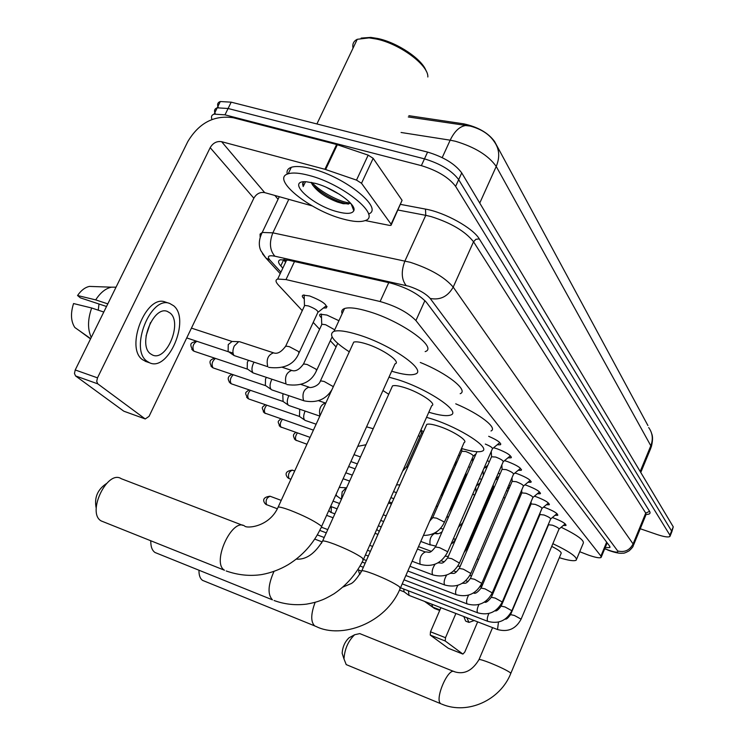 <?xml version="1.0" encoding="UTF-8"?>
<svg xmlns="http://www.w3.org/2000/svg" width="745" height="745" viewBox="0 0 745 745"><rect width="100%" height="100%" fill="white"/><g stroke="black" fill="none" stroke-linecap="round" stroke-linejoin="round"><path stroke-width="1.12" d="M304.277 298.95C302.116 296.957 301.734 295.681 303.122 295.132L309.622 295.951C322.045 300.831 327.614 304.826 326.319 307.946L323.442 308.002M321.514 317.798C319.475 315.936 319.084 314.744 320.35 314.213L326.887 315.06L338.919 320.713M477.945 484.623L479.175 484.958M488.627 495.537L489.512 495.807M474.341 455.214L475.347 455.437M485.209 467.413L486.727 467.804M495.704 479.137L497.586 479.678M506.47 490.61L507.969 491.085M516.751 501.646L517.896 502.046M493.6 447.764L496.915 448.714C506.796 452.532 511.517 455.567 511.079 457.821L507.894 457.849M504.505 460.661L507.41 461.528C516.993 465.234 521.602 468.167 521.23 470.309L518.138 470.337M514.925 473.019L517.458 473.792C526.752 477.396 531.25 480.218 530.952 482.276L527.944 482.304M524.88 484.855L527.078 485.535C536.111 489.046 540.507 491.775 540.265 493.749L537.331 493.767M534.426 496.198L536.307 496.803C545.089 500.212 549.382 502.866 549.195 504.756L546.336 504.765M543.561 507.094L545.163 507.615C553.712 510.94 557.903 513.51 557.763 515.317L554.988 515.326M552.324 517.561L553.675 518.008C561.991 521.249 566.098 523.735 565.995 525.476L563.285 525.467M579.722 551.728L588.513 555.118C595.32 557.474 599.511 558.266 601.085 557.493L600.908 556.068L415.915 320.555C407.906 312.416 395.977 306.074 380.108 301.52L286.005 279.58L277.68 279.049C275.305 279.897 275.501 281.852 278.285 284.907L302.265 310.637M647.917 425.544L494.606 141.55C488.32 132.917 478.076 127.032 463.893 123.875L408.884 115.689M313.226 322.399L319.605 329.243M330.314 340.735L336.07 346.928M418.522 435.406L419.817 436.794M451.936 471.268L452.671 472.06M462.682 482.797L463.194 483.347M473.001 493.87L474.509 495.49M490.881 490.312L491.644 490.871M479.631 478.439L481.484 479.64M468.67 466.584L470.114 467.441M458.631 455.027L459.814 455.754M528.559 507.606L529.201 508.369M528.885 509.105L527.888 509.18M518.948 496.505L519.898 497.362M519.33 498.703L518.148 498.61M508.882 484.986L510.157 485.982M509.384 487.77L508.742 487.705M498.358 472.991L499.979 474.137M487.332 460.485L489.325 461.807M488.683 436.309C497.436 440.118 501.357 442.93 500.463 444.756L497.185 444.793M640.765 472.479L650.785 448.257L650.813 445.771L496.226 166.452C500.137 157.018 499.411 148.674 494.056 141.41L493.926 141.205C488.99 134.063 481.074 129.006 470.179 126.063L465.616 125.523C459.572 126.473 454.431 131.362 450.185 140.181L401.08 132.48M211.99 119.479C210.872 116.779 211.58 114.991 214.113 114.134L224.99 114.842L421.353 165.641L424.473 158.862C440.528 163.751 451.936 170.68 458.678 179.638L671.58 530.999L671.618 532.34L671.58 530.999L458.678 179.638C451.936 170.68 440.528 163.751 424.473 158.862L228.1 108.5L424.473 158.862L427.583 152.092C443.638 156.953 455.018 163.891 461.732 172.915L673.266 526.855L671.85 531.772M218.359 107.55C216.935 104.514 217.587 102.512 220.297 101.534L217.214 107.829L228.1 108.5L217.214 107.829C214.476 108.789 213.852 110.8 215.333 113.845M220.297 101.534L231.201 102.167L427.583 152.092M605.191 547.575L609.783 547.556L609.624 546.104L426.345 302.237C418.429 293.903 406.491 287.505 390.538 283.035L288.557 260.21L280.269 259.791C277.838 260.713 278.015 262.743 280.8 265.9L282.83 268.135M607.575 543.375L606.979 543.273M421.353 165.641C437.417 170.558 448.835 177.468 455.623 186.38L669.895 535.152L669.932 536.475C668.349 537.49 664.074 536.838 657.127 534.538L640.244 528.745M278.053 199.269L274.868 195.46M285.624 262.221L283.603 259.958L280.8 265.9M448.481 648.346L462.906 654.082L464.768 652.089L477.647 621.87M430.247 635.085L430.498 631.797L445.501 637.701L445.221 640.998L430.247 635.085L448.313 648.28M440.9 607.697L430.498 631.797M445.221 640.998L462.869 654.063M486.196 601.802L486.848 600.274M445.501 637.701L455.903 613.48M463.856 616.543L465.597 620.985L466.547 621.47M481.857 586.324L479.78 586.995M474.872 592.042L474.258 592.946M466.836 617.698L468.959 622.401L474.192 620.538M431.737 604.158L432.724 607.101L424.901 601.522M439.95 609.894L432.724 607.101M424.538 601.383L434.428 608.442L439.699 610.481M343.268 656.727L342.16 653.337C342.56 647.023 344.833 641.845 348.986 637.832L350.606 636.947M453.835 671.487L359.76 633.595L354.639 634.749C348.176 641.017 344.628 649.091 343.994 658.962L346.229 664.615M510.865 673.257L561.041 553.591C561.972 552.427 558.871 550.024 551.728 546.374M552.865 543.682C570.083 551.905 577.859 557.418 576.174 560.221C574.032 561.33 568.416 560.491 559.318 557.688M561.181 527.255C577.608 535.273 584.927 540.712 583.121 543.571L576.649 559.095M527.451 544.129L526.929 543.831M516.909 537.257L516.201 536.614M517.98 532.442L518.93 532.507M530.617 535.134L531.194 535.301M525.095 515.726L526.054 515.773M537.778 518.25L538.356 518.418M198.962 570.251C198.896 575.317 200.116 578.697 202.621 580.402L202.78 580.504M400.512 587.749L464.098 442.539C468.67 441.012 453.072 430.852 439.019 426.326C432.817 424.315 428.738 423.663 426.773 424.371L426.121 425.851M426.55 417.321L432.743 419.221C460.494 428.114 491.141 448.136 482.239 451.125C478.895 452.494 471.976 451.619 461.5 448.471M455.735 403.818C479.743 413.838 497.921 428.096 491.011 430.973M423.505 431.737L420.86 430.126M150.779 541.419L150.341 540.591M150.797 540.823C150.676 546.588 152.092 550.481 155.025 552.501L155.23 552.622M363.569 559.113L431.728 405.662C437.25 404.023 420.106 392.466 404.88 387.707C398.771 385.77 394.645 385.156 392.522 385.863L391.665 387.754M388.992 377.166L397.765 379.661C427.872 389.03 461.528 411.799 450.809 414.984C447.009 416.399 439.671 415.487 428.813 412.236M420.282 362.461C447.391 373.347 468.884 390.538 460.196 393.705M388.732 394.273L382.958 390.529M96.226 508.239C94.056 497.846 97.437 489.642 106.367 483.626M242.805 525.365L121.295 478.718C107.345 469.21 86.411 512.905 101.19 520.932L101.45 521.081M321.551 526.557L394.971 363.914C401.723 362.191 382.725 348.865 366.093 343.845C360.161 342.011 356.036 341.433 353.735 342.113L352.608 344.572M349.293 351.817C333.108 341.257 328.024 334.421 334.03 331.311C338.519 330.026 346.5 331.143 357.982 334.663C390.883 344.544 428.151 370.796 415.049 374.13C410.719 375.573 402.924 374.595 391.674 371.215M342.132 313.766C341.173 311.224 341.974 309.473 344.544 308.523C349.098 307.07 357.125 308.048 368.598 311.485C401.518 321.076 438.433 347.785 425.153 351.603M521.165 618.993L558.983 529.136C559.029 528.233 556.86 526.92 552.464 525.206L548.553 524.741M409.024 595.395L408.428 590.822M404.135 591.847L403.688 588.997M511.945 610.574L550.611 519.042C550.685 518.101 548.46 516.751 543.943 514.981L539.995 514.544M502.335 601.82L541.904 508.528C541.997 507.55 539.725 506.153 535.087 504.346L531.092 503.937M492.324 592.685L532.824 497.586C532.945 496.561 530.626 495.118 525.849 493.264L521.807 492.892M481.875 583.167L523.363 486.168C523.521 485.107 521.137 483.617 516.22 481.708L512.141 481.372M470.97 573.222L513.491 474.267C513.678 473.149 511.238 471.613 506.172 469.639L502.037 469.35M459.572 562.829L503.173 461.835C503.396 460.661 500.901 459.069 495.676 457.039L491.495 456.797M447.652 551.952L492.389 448.835C492.752 447.736 490.396 446.153 485.312 444.076M515.102 508.584L513.91 508.276M505.073 497.818L503.462 497.595M494.568 486.662L493.32 486.988M380.639 528.335L381.058 526.799M444.355 522.366L473.177 456.238C473.382 455.093 470.905 453.519 465.746 451.507L461.779 451.265M341.471 499.178L342.151 491.905L346.164 487.789L339.217 487.416M336.842 495.984L336.014 494.522M361.511 183.279L356.501 180.104L324.913 169.292L336.628 144.502L368.179 155.137L373.161 158.34L361.511 183.279L391.097 224.208L402.086 200.34L391.339 224.664M373.161 158.34L402.086 200.34M336.628 144.502L233.306 117.747C214.16 114.935 198.99 122.897 187.787 141.625L75.226 369.958L97.493 377.845L210.174 147.668C212.995 142.947 216.814 140.945 221.619 141.69L324.913 169.292M124.21 411.342L145.247 418.951L149.056 416.343L253.849 198.198C256.494 193.719 260.107 191.856 264.689 192.62L312.155 205.881M97.493 377.845L96.71 381.365L97.772 383.843L75.552 375.927L123.661 411.082M75.552 375.927L74.463 373.45L75.226 369.958M97.772 383.843L145.014 418.811M365.171 220.557L389.346 225.363L391.023 225.363L391.097 224.208M150.453 353.791L152.539 355.039C166.433 361.809 182.721 322.892 170.158 313.077L167.383 311.438C153.423 305.31 137.592 344.805 150.453 353.791M146.039 336.06L150.443 322.641M98.256 310.181L99.001 303.997M169.73 303.466C150.723 295.299 129.313 349.154 146.886 361.167L149.549 362.768C168.445 372.128 190.683 319.344 173.687 305.795L169.73 303.466L165.316 302.042C146.243 293.856 124.853 347.626 142.481 359.658L146.42 361.697M116.034 287.17L111.415 287.179C105.613 288.427 100.37 292.664 95.686 299.881L77.545 295.523L80.367 297.842L106.516 306.484M107.802 303.876L95.686 299.881M90.657 338.649L74.835 327.502C70.859 321.374 70.44 313.394 73.559 303.55L91.672 307.992L103.788 312.025M91.672 307.992C87.649 319.437 87.51 329.243 91.263 337.429M93.814 286.555L89.475 286.406C85.107 287.309 81.131 290.345 77.545 295.523M79.529 330.808L90.527 338.919M361.157 38.097L370.805 37.39L377.855 38.517C397.662 42.651 422.396 59.423 426.112 70.952M353.055 48.118C352.199 44.067 353.605 41.124 357.255 39.289L369.101 37.874L376.476 39.057C400.028 43.89 428.785 65.411 427.835 76.996M308.979 175.401C343.175 183.996 381.971 216.05 365.069 220.604C360.338 222.28 352.925 221.731 342.821 218.946C309.743 210.416 270.267 178.651 288.185 173.799C292.711 172.402 299.639 172.933 308.979 175.401M287.253 174.162C286.453 170.828 287.794 168.538 291.286 167.308C295.821 165.874 302.759 166.377 312.099 168.817C345.755 177.198 384.262 208.796 368.514 214.011M326.487 187.386L339.953 194.594M311.438 182.432L312.136 184.239C316.988 191.446 325.453 197.397 337.532 202.081L343.259 203.72L350.299 203.422M337.187 211.692C311.699 205.21 285.223 180.178 306.353 181.761L315.126 183.307C333.741 188.057 357.023 204.707 353.81 210.695C352.208 213.871 346.667 214.197 337.187 211.692M303.839 181.789L302.572 183.745L303.187 186.539L305.534 181.733M312.136 184.239L311.177 182.385M355.561 42.865L356.203 41.506M312.574 185.049C323.06 194.464 334.263 200.675 346.192 203.692L348.53 204.102M311.997 182.553C320.508 192.275 341.48 202.826 350.346 202.957M302.954 182.683L303.187 186.539M486.69 502.354L485.693 502.391M452.345 506.516L466.221 474.695L465.625 473.569M441.347 495.453L455.446 462.31M423.058 432.752L421.437 433.143M305.348 420.478L304.584 420.012C303.28 418.15 303.392 415.328 304.91 411.575L305.152 411.082M249.035 399.078L299.471 416.446L299.714 409.219M289.06 405.578L288.24 405.075C286.872 403.129 286.974 400.233 288.529 396.387L288.892 395.679M229.227 382.092L231.565 383.889L283.072 401.471L282.802 394.887L283.398 393.816M271.962 389.933L271.087 389.393C269.643 387.353 269.727 384.373 271.338 380.444L271.832 379.484M210.956 366.14L213.377 368.002L265.863 385.761L265.35 385.407L265.518 378.954L266.291 377.622M334.719 329.812L325.612 324.727L321.933 324.224L321.579 324.978M282.551 367.387L291.723 370.423C286.378 372.463 284.506 376.979 286.089 383.954L253.049 372.9C251.54 370.768 251.605 367.695 253.253 363.681L253.915 362.452M191.772 349.396L194.287 351.314L247.778 369.25L247.21 368.859L247.349 362.21L248.336 360.599M321.048 314.064L321.421 314.977M299.267 352.432L317.761 312.63C318.478 310.907 315.34 308.672 308.356 305.916L304.696 305.431L304.305 306.269M273.545 352.832C267.986 354.909 266.067 359.537 267.79 366.717L234.07 355.551C232.477 353.316 232.533 350.15 234.228 346.043L238.679 341.666L239.741 341.759L273.545 352.832C277.336 354.285 281.396 352.031 285.726 346.071L285.372 346.798M186.725 337.923L228.743 351.873L228.128 351.444L228.231 344.59L232.049 341.461L191.437 328.117M303.764 294.992L304.193 296.063M463.893 123.875L463.297 125.179M284.674 259.558L286.462 260.443M606.663 542.155L600.908 556.068M294.499 261.532L286.005 279.58M388.741 282.634L380.108 301.52M424.92 300.589L415.915 320.555M479.752 203.068L496.226 166.452C488.515 155.491 474.9 147.091 455.391 141.252L450.185 140.181L442.204 157.614M640.179 471.492L650.813 445.771C653.328 439.112 652.611 433.041 648.671 427.537M461.732 172.915L455.623 186.38M673.266 526.855L669.895 535.152M231.201 102.167L224.99 114.842M604.744 548.665L609.289 550.397C615.677 552.511 618.48 552.697 617.698 550.974L430.21 298.466C425.851 293.604 418.709 289.516 408.791 286.22L274.886 256.206C268.517 255.023 266.85 256.308 269.886 260.061L280.93 272.158M260.145 236.882L260.061 234.126L262.231 232.449L272.866 232.84L410.262 262.296C430.359 268.889 444.672 277.159 453.202 287.114L633.092 543.943L633.231 545.834C633.194 546.644 631.844 548.292 629.19 550.788C625.865 552.65 623.751 553.442 622.857 553.163C620.064 553.61 615.696 552.818 609.755 550.779L607.585 549.978M400.661 204.409L425.497 209.094C444.97 212.455 473.14 228.156 479.277 238.903L649.593 511.331L645.747 513.1L633.092 543.943C629.711 550.294 624.58 552.641 617.698 550.974M430.21 298.466C440.211 300.328 447.866 296.547 453.202 287.114L473.531 241.762C465.299 231.332 451.153 222.941 431.085 216.581L425.758 215.333L404.945 260.955C401.024 271.273 401.415 279.459 406.146 285.531M649.593 511.331C650.795 513.389 649.659 514.423 646.185 514.432M633.567 545.023L645.822 515.158L645.747 513.1L473.531 241.762L475.943 239.285L479.277 238.903M274.886 256.206C269.746 250.329 269.075 242.544 272.866 232.84L288.79 199.353M425.497 209.094L425.758 215.333L398.072 210.043M269.886 260.061L265.946 258.068L262.482 253.747M607.38 549.689L604.67 548.841M441.617 704.072L442.102 704.258C467.879 715.051 500.295 700.002 510.735 673.573L510.25 672.651C506.525 670.118 499.811 666.877 490.126 662.929C483.989 660.526 480.301 659.39 479.054 659.511L478.914 659.837M346.155 664.577L440.9 703.764C434.009 700.226 448.276 666.766 454.506 671.757C464.182 674.784 472.367 670.705 479.054 659.511L492.575 627.625M314.809 625.977L316.159 626.508C341.331 639.126 385.789 623.621 400.186 588.494L399.404 586.697C394.003 582.953 385.435 578.735 373.711 574.069C367.518 571.722 363.569 570.596 361.846 570.679L361.493 571.452M202.621 580.402L314.669 625.884C310.618 621.87 310.786 613.992 315.163 602.267M274.281 600.591L274.048 600.507C284.497 604.307 295.327 605.517 306.558 604.13C312.351 603.124 316.988 601.932 320.462 600.526C323.758 599.455 328.284 597.211 334.049 593.774C346.742 585.104 356.445 573.874 363.141 560.082L362.256 557.893C356.222 553.684 347.012 549.13 334.635 544.241C328.536 541.95 324.55 540.842 322.678 540.898L322.213 541.894M155.025 552.501L272.456 599.846C267.455 594.501 267.976 585.011 274.002 571.378M226.703 571.164L226.201 570.968C238.121 575.168 250.013 576.36 261.877 574.544C271.189 572.812 279.99 569.515 288.25 564.636C302.824 555.565 313.738 543.282 320.983 527.805C322.455 527.693 322.129 526.799 320.005 525.123C313.207 520.355 303.252 515.41 290.131 510.269C284.217 508.081 280.232 506.991 278.192 507L277.578 508.295M101.19 520.932L224.478 570.242C211.235 562.745 232.31 517.011 244.705 526.091C246.846 528.643 269.513 527.032 278.192 507L353.735 342.113M497.995 629.609L497.53 629.534C508.025 632.384 515.885 628.92 521.109 619.142L514.385 615.463L510.586 614.634M408.819 595.32L497.53 629.534L498.47 622.094M360.748 572.924L361.269 571.005M488.897 613.498C487.277 617.046 486.857 619.607 487.64 621.181L487.845 621.358C498.535 624.236 506.544 620.706 511.871 610.742L504.998 606.952L501.152 606.141M478.942 604.53C477.173 608.227 476.707 610.937 477.545 612.651L477.768 612.837C488.655 615.761 496.822 612.148 502.26 601.997L495.22 598.095L491.337 597.294M468.596 595.153C466.649 598.999 466.128 601.867 467.022 603.767L467.255 603.953C478.355 606.914 486.69 603.226 492.24 592.88L485.023 588.857L481.102 588.084M457.83 585.337C455.689 589.342 455.093 592.387 456.052 594.491L456.303 594.696C467.618 597.695 476.111 593.923 481.782 583.372L474.397 579.228L470.43 578.474M446.646 575.056C444.253 579.191 443.573 582.441 444.597 584.816L444.858 585.03C456.406 588.066 465.076 584.21 470.868 573.454L463.288 569.161L459.293 568.435M435.043 564.244C432.333 568.491 431.532 571.974 432.622 574.693L432.91 574.926C444.681 577.999 453.537 574.05 459.46 563.08L451.684 558.648L447.643 557.949M266.924 504.868L266.542 504.682C265.397 500.426 266.608 497.632 270.174 496.272L281.219 500.389M264.931 503.462L266.542 504.682M476.958 451.731L435.592 546.69C429.148 554.95 429.53 551.57 425.302 551.98C421.055 554.019 419.323 558.07 420.096 564.114L420.404 564.365C432.426 567.476 441.459 563.434 447.531 552.241L447.214 551.486L439.541 547.65L435.462 546.97M489.251 569.05L488.068 568.696M478.625 559.393L477.051 559.076M467.515 549.382L466.323 549.54M331.171 512.523L331.32 506.684M329.271 511.135L330.845 512.355M454.944 535.152L455.754 533.28M435.834 546.141L430.089 544.725C429.371 539.11 430.973 535.338 434.875 533.401C437.231 534.258 439.634 533.709 442.102 531.734M423.439 535.394C433.013 535.487 439.941 531.241 444.225 522.655L443.927 521.872L436.617 518.157L432.733 517.626M287.244 477.163L288.911 478.458C287.84 474.295 289.004 471.529 292.413 470.17L294.685 470.989M292.263 470.114C282.113 471.51 287.309 477.564 288.389 478.216L288.911 478.458M210.174 147.668L253.849 198.198M221.619 141.69L264.689 192.62M337.355 144.716L325.639 169.515M356.501 180.104L368.179 155.137M353.987 209.68L353.4 209.643M473.569 532.759L472.553 532.768M462.151 518.716L462.869 517.067M448.863 512.029L452.234 506.786L451.6 505.734M439.327 499.113L441.096 495.08M407.925 466.864L406.342 467.143M296.547 440.574L296.119 440.342C294.955 438.367 295.383 435.899 297.385 432.947M294.349 438.945L296.119 440.342M281.414 427.36L280.958 427.108C279.72 424.948 280.195 422.368 282.383 419.37M279.161 425.674L280.958 427.108M265.592 413.54L265.108 413.279C263.795 410.895 264.326 408.185 266.719 405.168M263.274 411.808L265.108 413.279M373.208 428.729L366.568 426.829M246.642 397.299L248.523 398.798C247.117 396.144 247.731 393.313 250.357 390.305M249.026 389.849C245.254 393.174 244.388 391.749 247.806 398.454L248.523 398.798M319.959 415.84C318.664 409.219 320.471 404.945 325.379 403.008L318.478 400.68M231.136 383.628C229.637 380.648 230.345 377.678 233.269 374.735M333.332 386.655L324.131 381.459L320.471 380.835L320.182 381.431M304.37 400.922L303.476 400.326C302.004 393.537 303.839 389.141 308.979 387.13L300.999 384.457M212.912 367.713C211.31 364.296 212.148 361.195 215.435 358.401M286.927 384.56C301.502 386.664 311.354 382.055 316.476 370.731L316.076 369.194L307.191 364.51L303.541 363.905L303.224 364.566M193.765 350.997C192.07 346.891 193.123 343.659 196.913 341.312M268.712 367.369C284.078 369.269 294.145 364.538 298.922 353.167L298.512 351.51L289.358 346.667L285.726 346.071L304.696 305.431M283.715 259.483L285.81 261.83M607.166 542.816L601.336 556.906M286.751 259.847L277.68 279.049M549.195 504.756L549.41 504.244M540.265 493.749L540.497 493.199M530.952 482.276L531.213 481.67M521.23 470.309L521.519 469.648M511.079 457.821L511.396 457.095M500.463 444.756L500.808 443.964M326.319 307.946L326.999 306.465M470.179 126.063L408.297 116.956M651.661 433.581C652.946 436.514 652.797 441.031 651.242 447.149M610.034 546.942L609.783 547.556M670.165 535.916L671.618 532.34M214.113 114.134L217.214 107.829M280.222 273.666L265.946 258.068L260.918 250.795C260.452 249.817 256.885 242.982 262.231 232.449L279.282 196.699M448.341 648.308L462.906 654.082M480.618 585.682L481.922 586.175M465.998 621.255L468.959 622.401M342.16 653.337L343.994 658.962M348.986 637.832L354.639 634.749M426.773 424.371L361.846 570.679C356.957 578.688 353.121 583.102 350.346 583.94L343.203 586.958M392.522 385.863L322.678 540.898C314.753 553.824 305.953 559.905 296.268 559.122M334.03 331.311L344.544 308.523M559.067 529.034L565.148 523.893M505.166 619.067C506.237 619.607 508.062 618.071 510.651 614.476L548.655 524.508M548.59 524.573L548.543 523.931M403.883 591.67L408.558 595.106M399.478 590.049L404.079 591.828M359.146 570.195C358.429 570.707 358.68 572.095 359.91 574.367M550.713 518.92L556.897 513.715M494.997 610.77C496.245 611.487 498.321 609.894 501.227 605.974L540.106 514.301M540.032 514.357L539.948 513.137M487.845 621.358L400.54 587.786M357.963 569.739L361.316 571.024M542.015 508.397L548.301 503.117M484.455 602.072C485.833 603.022 488.152 601.373 491.421 597.118L531.204 503.667M531.129 503.732L531.008 501.86M477.768 612.837L402.207 583.884M360.152 566.06L363.355 567.28M532.945 497.436L539.343 492.082M473.513 592.955C475.18 594.091 477.741 592.396 481.196 587.889L521.938 492.594M521.854 492.668L521.686 490.098M467.255 603.953L403.995 579.806M362.2 562.093L365.162 563.22M321.877 541.801L321.467 543.329M523.502 486.01L530.002 480.572M462.124 583.4C465.383 582.702 465.578 585.104 470.523 578.26L512.271 481.046M512.188 481.121L511.973 477.796M456.303 594.696L405.867 575.522M366.363 560.501L363.784 559.514M314.744 539.101L322.203 541.922M513.64 474.081L520.261 468.568M450.269 573.389C454.068 572.784 453.854 575.55 459.395 568.202L502.195 468.996M502.093 469.08L501.841 464.927M444.858 585.03L407.841 571.015M368.337 556.049L365.423 554.941M317.333 534.91L324.205 537.508M503.341 461.63L510.074 456.042M437.902 562.885C442.064 562.466 441.757 565.492 447.764 557.688L491.663 456.415M491.56 456.489L491.253 451.442M432.91 574.926L409.927 566.265M370.423 551.365L367.499 550.266M319.754 530.393L326.301 532.861M277.336 508.77L266.161 504.514C264.969 503.946 259.549 497.613 269.979 496.207M492.575 448.602L499.42 442.94M425.06 551.887L417.451 549.065M377.948 534.398L375.024 533.318M333.108 517.756L326.608 515.344M420.404 564.365L412.115 561.255M372.612 546.42L369.688 545.331M327.772 529.593L321.887 527.386M481.149 584.723L482.62 584.536M468.046 581.584L465.718 580.709M517.989 498.74L519.786 497.241M469.732 575.708L471.669 575.596M456.415 571.946L453.696 570.931M507.14 489.037L509.794 486.83M457.784 566.209L460.242 566.237M493.367 486.774L493.246 484.837M493.441 486.709L466.417 549.316L464.023 552.529M444.188 561.879L441.068 560.724M334.85 513.882L330.342 512.113L328.824 510.437M495.77 478.979L499.066 476.241M445.296 556.189L448.304 556.431M483.291 475.338L483.011 470.635M483.375 475.263L455.698 539.11C453.463 542.332 451.992 543.841 451.274 543.608M431.308 551.347L418.532 546.616M376.719 529.499L379.298 531.353M484.073 468.354L487.835 465.234M472.684 461.546L472.47 457.858M430.424 544.995L420.795 541.447M381.282 526.883L378.367 525.802M330.64 506.423L337.131 508.816M473.345 456.033L476.064 453.789M461.835 450.967L461.704 448.537M461.937 450.893L432.854 517.337L429.623 521.277M383.666 521.509L380.751 520.438M333.034 501.115L339.534 503.49M391.423 504.039L388.499 502.987M339.347 487.128L339.897 487.332M386.18 515.857L383.256 514.786M336.479 495.723L341.433 499.271M289.135 478.597L290.913 479.24M335.567 495.509L336.805 495.965M123.893 411.221L145.247 418.951M89.475 286.406L111.415 287.179M145.163 361.26L149.549 362.768M351.165 203.888L353.81 210.695M288.185 173.799L291.286 167.308M316.904 123.949L357.255 39.289M370.805 37.39L369.101 37.874M343.259 203.72L346.192 203.692M465.69 548.665L466.715 548.646M472.293 533.373L472.591 532.74M489.195 494.205L490.769 492.901M453.295 538.933L455.707 539.091M475.99 491.979L475.729 487.575M476.055 491.924L462.654 522.841L458.538 527.05M437.781 533.681L435.145 532.722M476.577 485.749L480.097 482.844M440.425 528.484L443.284 529.034M465.755 477.452L465.672 475.953M446.534 517.356L448.732 516.536M466.351 474.537L467.404 473.662M430.861 518.446L432.165 518.65M455.325 466.007L455.204 463.818M436.021 506.656L437.855 505.929M389.011 501.841L391.935 502.894M343.138 478.737L349.629 481.065L348.241 484.157M455.698 462.85L457.272 461.555M393.798 498.675L390.883 497.623M396.47 492.668L393.546 491.625M345.82 472.805L352.31 475.114M396.554 484.846L399.916 484.893M421.502 432.817L421.391 430.452M421.614 432.752L406.5 466.798L402.635 471.157M348.641 466.547L355.132 468.847M306.949 444.234L295.439 440.016C291.574 434.419 294.34 434.074 295.718 432.361M357.377 463.874L350.886 461.583M310.088 437.38L280.269 426.783C276.944 420.431 278.062 421.894 280.8 418.82M360.496 456.946L354.005 454.664M313.412 430.135L264.401 412.944C261.067 406.37 262.007 407.897 265.248 404.665M357.749 446.376L366 444.728M316.131 424.203L305.18 420.422M299.043 416.148L304.584 420.012M231.565 383.889L230.41 383.284C227.011 379.186 227.579 376.206 232.114 374.344M319.838 416.11L288.902 405.522M282.606 401.145L288.24 405.075M213.377 368.002L212.167 367.369C207.957 360.831 210.528 359.937 214.523 358.103M271.813 389.886L304.23 400.875C316.709 403.278 325.965 399.506 332 389.551M337.699 343.38L320.471 380.835C318.702 386.767 309.119 388.434 308.979 387.13M265.35 385.407L271.087 389.393M194.287 351.314L193.002 350.653C188.885 342.933 190.934 343.11 196.401 341.135M332.074 336.917L316.783 370.06M229.507 351.966L233.017 353.13M321.719 324.326L321.393 314.045M321.933 324.224L303.541 363.905C299.434 369.641 295.495 371.811 291.723 370.423M247.21 368.859L253.049 372.9M318.208 312.108L325.751 306.186M231.444 341.443L238.679 341.666M304.463 305.543L304.165 294.964M228.128 351.444L234.07 355.551"/></g></svg>
